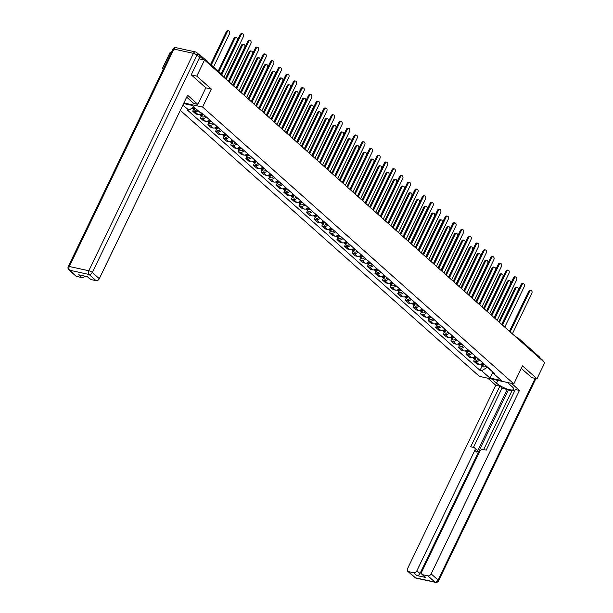 <?xml version="1.0" encoding="UTF-8"?>
<svg xmlns="http://www.w3.org/2000/svg" width="613" height="613" viewBox="0 0 613 613"><rect width="100%" height="100%" fill="white"/><g stroke="black" fill="none" stroke-linecap="round" stroke-linejoin="round"><path stroke-width="0.92" d="M180.314 110.348L479.366 376.367L513.824 383.884L202.619 107.053L211.293 89.031L196.788 76.127L204.527 60.043L544.742 362.681L537.003 378.765L522.498 365.861L513.824 383.884M163.418 68.848L162.33 68.61L163.173 69.361M162.33 68.61L170.069 52.526L171.165 52.764M515.74 336.882L516.82 337.119A1.862 1.211 102.3 0 1 517.203 337.319A1.862 1.326 131.7 0 1 517.663 337.541L539.708 357.157A1.862 1.326 131.7 0 1 539.999 358.459M531.594 377.585L537.003 378.765M199.823 55.614A1.862 1.326 -48.3 0 0 199.493 54.519A1.862 1.326 -48.3 0 0 199.033 54.289L198.574 54.189M196.788 76.127L191.379 74.947M198.934 58.817L204.527 60.043M198.099 110.708A4.276 3.05 131.7 0 1 194.819 111.666L192.72 111.206L195.93 114.064L198.03 114.524A4.276 3.05 -48.3 0 0 201.907 113.037M193.67 109.229L192.72 111.206M206.297 116.914A4.276 3.05 131.7 0 1 202.413 118.416L200.313 117.957L203.524 120.815L205.623 121.274A4.276 3.05 -48.3 0 0 209.516 119.773M201.263 115.98L200.313 117.957M213.891 123.673A4.276 3.05 131.7 0 1 210.006 125.175L207.899 124.715L211.117 127.573L213.217 128.033A4.276 3.05 -48.3 0 0 217.102 126.531M208.857 122.738L207.899 124.715M221.485 130.423A4.276 3.05 131.7 0 1 217.6 131.925L215.492 131.466L218.711 134.324L220.81 134.783A4.276 3.05 -48.3 0 0 224.695 133.282M216.45 129.489L215.492 131.466M229.078 137.182A4.276 3.05 131.7 0 1 225.193 138.684L223.086 138.224L226.297 141.082L228.404 141.542A4.276 3.05 -48.3 0 0 232.289 140.04M224.044 136.247L223.086 138.224M236.672 143.932A4.276 3.05 131.7 0 1 232.779 145.434L230.68 144.974L233.89 147.833L235.997 148.292A4.276 3.05 -48.3 0 0 239.882 146.791M231.63 142.998L230.68 144.974M244.265 150.691A4.276 3.05 131.7 0 1 240.373 152.193L238.273 151.733L241.484 154.591L243.591 155.051A4.276 3.05 -48.3 0 0 247.476 153.549M239.223 149.748L238.273 151.733M251.859 157.441A4.276 3.05 131.7 0 1 247.966 158.943L245.867 158.483L249.077 161.342L251.184 161.801A4.276 3.05 -48.3 0 0 255.069 160.299M246.817 156.507L245.867 158.483M259.452 164.2A4.276 3.05 131.7 0 1 255.56 165.702L253.46 165.242L256.671 168.1L258.77 168.552A4.276 3.05 -48.3 0 0 262.663 167.058M254.41 163.257L253.46 165.242M267.046 170.95A4.276 3.05 131.7 0 1 263.153 172.452L261.054 171.992L264.264 174.851L266.364 175.31A4.276 3.05 -48.3 0 0 270.256 173.808M262.004 170.016L261.054 171.992M274.632 177.709A4.276 3.05 131.7 0 1 270.747 179.203L268.647 178.751L271.858 181.609L273.957 182.061A4.276 3.05 -48.3 0 0 277.85 180.559M269.597 176.766L268.647 178.751M282.225 184.459A4.276 3.05 131.7 0 1 278.34 185.961L276.241 185.501L279.451 188.36L281.551 188.819A4.276 3.05 -48.3 0 0 285.443 187.317M277.191 183.525L276.241 185.501M289.819 191.21A4.276 3.05 131.7 0 1 285.934 192.712L283.827 192.26L287.045 195.11L289.144 195.57A4.276 3.05 -48.3 0 0 293.029 194.068M284.784 190.275L283.827 192.26M297.412 197.968A4.276 3.05 131.7 0 1 293.527 199.47L291.42 199.01L294.638 201.869L296.738 202.328A4.276 3.05 -48.3 0 0 300.623 200.826M292.378 197.034L291.42 199.01M305.006 204.719A4.276 3.05 131.7 0 1 301.121 206.221L299.014 205.761L302.224 208.619L304.332 209.079A4.276 3.05 -48.3 0 0 308.216 207.577M299.972 203.784L299.014 205.761M312.599 211.477A4.276 3.05 131.7 0 1 308.714 212.979L306.607 212.519L309.818 215.378L311.925 215.837A4.276 3.05 -48.3 0 0 315.81 214.335M307.557 210.543L306.607 212.519M320.193 218.228A4.276 3.05 131.7 0 1 316.3 219.73L314.201 219.27L317.411 222.128L319.519 222.588A4.276 3.05 -48.3 0 0 323.403 221.086M315.151 217.293L314.201 219.27M327.786 224.986A4.276 3.05 131.7 0 1 323.894 226.488L321.794 226.028L325.005 228.887L327.112 229.346A4.276 3.05 -48.3 0 0 330.997 227.844M322.744 224.051L321.794 226.028M335.38 231.737A4.276 3.05 131.7 0 1 331.487 233.239L329.388 232.779L332.598 235.637L334.698 236.097A4.276 3.05 -48.3 0 0 338.591 234.595M330.338 230.802L329.388 232.779M342.974 238.495A4.276 3.05 131.7 0 1 339.081 239.997L336.981 239.537L340.192 242.396L342.292 242.855A4.276 3.05 -48.3 0 0 346.184 241.353M337.932 237.553L336.981 239.537M350.559 245.246A4.276 3.05 131.7 0 1 346.674 246.748L344.575 246.288L347.786 249.146L349.885 249.606A4.276 3.05 -48.3 0 0 353.778 248.104M345.525 244.311L344.575 246.288M358.153 252.004A4.276 3.05 131.7 0 1 354.268 253.506L352.168 253.046L355.379 255.905L357.479 256.357A4.276 3.05 -48.3 0 0 361.371 254.862M353.119 251.062L352.168 253.046M365.746 258.755A4.276 3.05 131.7 0 1 361.862 260.257L359.754 259.797L362.973 262.655L365.072 263.115A4.276 3.05 -48.3 0 0 368.965 261.613M360.712 257.82L359.754 259.797M373.34 265.513A4.276 3.05 131.7 0 1 369.455 267.007L367.348 266.555L370.566 269.413L372.666 269.866A4.276 3.05 -48.3 0 0 376.551 268.364M368.306 264.571L367.348 266.555M380.934 272.264A4.276 3.05 131.7 0 1 377.049 273.766L374.941 273.306L378.16 276.164L380.259 276.624A4.276 3.05 -48.3 0 0 384.144 275.122M375.899 271.329L374.941 273.306M388.527 279.015A4.276 3.05 131.7 0 1 384.642 280.516L382.535 280.064L385.746 282.915L387.853 283.375A4.276 3.05 -48.3 0 0 391.738 281.873M383.493 278.08L382.535 280.064M396.121 285.773A4.276 3.05 131.7 0 1 392.228 287.275L390.129 286.815L393.339 289.673L395.446 290.133A4.276 3.05 -48.3 0 0 399.331 288.631M391.079 284.838L390.129 286.815M403.714 292.524A4.276 3.05 131.7 0 1 399.822 294.025L397.722 293.566L400.933 296.424L403.04 296.884A4.276 3.05 -48.3 0 0 406.925 295.382M398.672 291.589L397.722 293.566M411.308 299.282A4.276 3.05 131.7 0 1 407.415 300.784L405.316 300.324L408.526 303.182L410.626 303.642A4.276 3.05 -48.3 0 0 414.518 302.14M406.266 298.347L405.316 300.324M418.901 306.033A4.276 3.05 131.7 0 1 415.009 307.534L412.909 307.075L416.12 309.933L418.219 310.393A4.276 3.05 -48.3 0 0 422.112 308.891M413.859 305.098L412.909 307.075M426.495 312.791A4.276 3.05 131.7 0 1 422.602 314.293L420.503 313.833L423.713 316.691L425.813 317.151A4.276 3.05 -48.3 0 0 429.705 315.649M421.453 311.856L420.503 313.833M434.081 319.542A4.276 3.05 131.7 0 1 430.196 321.043L428.096 320.584L431.307 323.442L433.406 323.902A4.276 3.05 -48.3 0 0 437.299 322.4M429.046 318.607L428.096 320.584M441.674 326.3A4.276 3.05 131.7 0 1 437.789 327.802L435.69 327.342L438.9 330.2L441 330.66A4.276 3.05 -48.3 0 0 444.892 329.158M436.64 325.357L435.69 327.342M449.268 333.051A4.276 3.05 131.7 0 1 445.383 334.552L443.276 334.093L446.494 336.951L448.593 337.411A4.276 3.05 -48.3 0 0 452.478 335.909M444.233 332.116L443.276 334.093M456.861 339.809A4.276 3.05 131.7 0 1 452.976 341.311L450.869 340.851L454.087 343.709L456.187 344.161A4.276 3.05 -48.3 0 0 460.072 342.667M451.827 338.866L450.869 340.851M464.455 346.56A4.276 3.05 131.7 0 1 460.57 348.061L458.463 347.602L461.673 350.46L463.78 350.92A4.276 3.05 -48.3 0 0 467.665 349.418M459.421 345.625L458.463 347.602M472.048 353.318A4.276 3.05 131.7 0 1 468.156 354.812L466.056 354.36L469.267 357.218L471.374 357.67A4.276 3.05 -48.3 0 0 475.259 356.168M467.006 352.375L466.056 354.36M479.642 360.069A4.276 3.05 131.7 0 1 475.749 361.57L473.65 361.111L476.86 363.969L478.968 364.428A4.276 3.05 -48.3 0 0 482.852 362.927M474.6 359.134L473.65 361.111M183.586 103.551L192.153 105.421L200.328 112.692L201.945 113.045L494.852 373.601L493.235 373.248L501.411 380.52L489.833 377.999L481.657 370.727L487.373 367.241L492.89 372.145M193.938 107.007L188.75 110.171L187.134 109.811L480.04 370.375L481.657 370.727M188.75 110.171L182.904 104.969M183.877 102.961L202.619 107.053M205.822 87.835L211.293 89.031M482.193 365.884L480.04 370.375M492.76 371.739L493.235 373.248M492.936 372.283L489.833 377.999M221.262 73.882L240.097 34.749A2.138 1.387 -77.7 0 1 241.668 33.654L242.564 33.853A2.138 1.387 102.3 0 0 240.993 34.941L221.914 74.587M223.845 77.223L243.231 36.933A2.138 1.387 102.3 0 0 242.564 33.853M194.382 107.405A2.322 1.655 131.7 0 1 192.39 107.949M213.531 67.001L229.446 33.93A2.138 1.387 102.3 0 0 228.779 30.849A2.138 1.387 102.3 0 0 227.208 31.937L211.286 65.009M194.536 107.543A1.119 0.797 131.7 0 1 193.984 107.689M195.21 108.141A2.322 1.655 131.7 0 1 192.781 108.44A2.322 1.655 131.7 0 1 192.459 107.972M196.965 109.704A2.322 1.655 131.7 0 1 194.536 109.995L192.781 108.44M210.596 64.396L226.312 31.746A2.138 1.387 -77.7 0 1 227.883 30.65L228.779 30.849M228.503 81.368L247.69 41.5A2.138 1.387 -77.7 0 1 249.261 40.412L250.158 40.604A2.138 1.387 102.3 0 0 248.579 41.699L229.193 81.981M231.43 83.973L250.824 43.692A2.138 1.387 102.3 0 0 250.158 40.604M236.097 88.119L255.276 48.258A2.138 1.387 -77.7 0 1 256.855 47.163L257.751 47.362A2.138 1.387 102.3 0 0 256.173 48.45L236.787 88.739M239.024 90.732L258.418 50.442A2.138 1.387 102.3 0 0 257.751 47.362M199.593 57.438L196.965 55.101A2.789 1.985 -48.3 0 0 196.75 52.565L199.378 54.902A2.789 1.985 131.7 0 1 199.593 57.438L191.233 74.817L205.838 87.805L197.861 104.371L193.792 103.482L186.881 97.337A10.452 2.728 -154.3 0 0 186.666 97.153M197.861 104.371L187.593 95.237L99.298 278.693A2.789 1.985 131.7 0 1 96.065 280.67L90.824 279.528A2.789 1.985 131.7 0 1 90.142 279.183L87.314 276.67M84.724 276.103A2.789 1.985 131.7 0 1 81.797 277.559L76.556 276.409A2.789 1.985 131.7 0 1 75.874 276.072L68.917 269.881A2.789 1.985 -48.3 0 0 69.598 270.218L76.556 276.409M90.824 279.528L87.713 276.754L78.686 274.785L81.797 277.559M507.441 382.489L512.008 386.558A10.452 2.728 -154.3 0 1 513.679 389.393A10.452 2.728 -154.3 0 1 506.56 388.795A10.452 2.728 -154.3 0 1 496.499 383.171L491.94 379.11M487.871 378.221L495.794 385.271L499.863 386.159L470.692 446.77L473.926 447.482A2.789 1.985 -48.3 0 1 474.615 447.819A2.789 1.985 -48.3 0 1 474.83 450.356L416.878 570.772L419.989 573.546A2.789 1.985 131.7 0 1 416.756 575.523L425.782 577.492A2.789 1.985 131.7 0 1 425.1 577.147L421.982 574.373A2.789 1.985 -48.3 0 0 422.671 574.718L427.912 575.86A2.789 1.985 -48.3 0 0 431.146 573.883L438.103 580.074L535.18 378.367M511.916 390.879L502.001 388.067L499.863 386.159M514.744 390.841L512.2 390.289L483.657 449.605M421.982 574.373A2.789 1.985 -48.3 0 1 421.767 571.845L479.726 451.421A2.789 1.985 -48.3 0 1 482.96 449.452L486.201 450.157L515.372 389.539L519.433 390.427L431.146 573.883M511.51 383.378L519.433 390.427M495.794 385.271L407.499 568.734A2.789 1.985 -48.3 0 0 407.722 571.262A2.789 1.985 -48.3 0 0 408.404 571.607L413.645 572.749A2.789 1.985 -48.3 0 0 416.878 570.772M531.785 377.623L521.28 368.405M540.39 358.812A2.789 1.985 -48.3 0 0 540.053 357.984M507.311 389.224L476.975 452.264L474.83 450.356M508.284 390.09L419.989 573.546M502.001 388.067L473.458 447.375M474.615 447.819L476.753 449.727A2.789 1.985 131.7 0 1 476.975 452.264M202.535 113.566L202.497 113.612A2.322 1.655 131.7 0 1 199.554 114.462M221.117 73.759L237.039 40.68A2.138 1.387 102.3 0 0 236.373 37.6A2.138 1.387 102.3 0 0 234.802 38.688L218.879 71.767M202.711 113.727L202.596 113.888A1.119 0.797 131.7 0 1 201.577 114.439M203.363 114.302L203.324 114.355A2.322 1.655 131.7 0 1 200.374 115.19A2.322 1.655 131.7 0 1 200.053 114.723M205.117 115.865L205.079 115.911A2.322 1.655 131.7 0 1 202.129 116.754L200.374 115.19M218.19 71.146L233.905 38.496A2.138 1.387 -77.7 0 1 235.476 37.401L236.373 37.6M210.129 120.324L210.09 120.37A2.322 1.655 131.7 0 1 207.148 121.213M228.358 81.238L244.633 47.439A2.138 1.387 102.3 0 0 243.966 44.351A2.138 1.387 102.3 0 0 242.388 45.446L226.12 79.253M210.305 120.485L210.19 120.638A1.119 0.797 131.7 0 1 209.171 121.198M210.956 121.06L210.918 121.106A2.322 1.655 131.7 0 1 207.968 121.949A2.322 1.655 131.7 0 1 207.646 121.481M212.703 122.615L212.673 122.661A2.322 1.655 131.7 0 1 209.723 123.504L207.968 121.949M225.431 78.633L241.499 45.247A2.138 1.387 -77.7 0 1 243.07 44.159L243.966 44.351M243.69 94.877L262.87 55.009A2.138 1.387 -77.7 0 1 264.448 53.921L265.345 54.113A2.138 1.387 102.3 0 0 263.766 55.208L244.38 95.49M246.618 97.482L266.004 57.201A2.138 1.387 102.3 0 0 265.345 54.113M251.284 101.628L270.463 61.767A2.138 1.387 -77.7 0 1 272.042 60.672L272.938 60.871A2.138 1.387 102.3 0 0 271.36 61.959L251.974 102.248M254.211 104.241L273.597 63.951A2.138 1.387 102.3 0 0 272.938 60.871M258.87 108.386L278.057 68.518A2.138 1.387 -77.7 0 1 279.635 67.43L280.532 67.622A2.138 1.387 102.3 0 0 278.953 68.717L259.567 108.999M261.805 110.991L281.191 70.71A2.138 1.387 102.3 0 0 280.532 67.622M217.722 127.075L217.684 127.121A2.322 1.655 131.7 0 1 214.742 127.971M235.951 87.996L252.227 54.189A2.138 1.387 102.3 0 0 251.56 51.109A2.138 1.387 102.3 0 0 249.981 52.197L233.714 86.004M217.899 127.236L217.784 127.397A1.119 0.797 131.7 0 1 216.764 127.948M218.55 127.811L218.512 127.856A2.322 1.655 131.7 0 1 215.561 128.699A2.322 1.655 131.7 0 1 215.24 128.232M220.297 129.374L220.266 129.42A2.322 1.655 131.7 0 1 217.316 130.262L215.561 128.699M233.024 85.391L249.085 52.005A2.138 1.387 -77.7 0 1 250.663 50.91L251.56 51.109M225.316 133.833L225.278 133.879A2.322 1.655 131.7 0 1 222.335 134.722M243.545 94.747L259.812 60.948A2.138 1.387 102.3 0 0 259.153 57.86A2.138 1.387 102.3 0 0 257.575 58.955L241.307 92.755M225.492 133.986L225.369 134.147A1.119 0.797 131.7 0 1 224.358 134.707M226.143 134.569L226.105 134.615A2.322 1.655 131.7 0 1 223.155 135.458A2.322 1.655 131.7 0 1 222.826 134.99M227.89 136.124L227.86 136.17A2.322 1.655 131.7 0 1 224.91 137.013L223.155 135.458M240.618 92.142L256.678 58.756A2.138 1.387 -77.7 0 1 258.257 57.668L259.153 57.86M232.909 140.584L232.871 140.63A2.322 1.655 131.7 0 1 229.929 141.48M251.138 101.505L267.406 67.698A2.138 1.387 102.3 0 0 266.747 64.618A2.138 1.387 102.3 0 0 265.168 65.706L248.901 99.513M233.086 140.745L232.963 140.906A1.119 0.797 131.7 0 1 231.952 141.457M233.729 141.319L233.699 141.365A2.322 1.655 131.7 0 1 230.749 142.208A2.322 1.655 131.7 0 1 230.419 141.741M235.484 142.883L235.446 142.929A2.322 1.655 131.7 0 1 232.496 143.771L230.749 142.208M248.211 98.892L264.272 65.514A2.138 1.387 -77.7 0 1 265.85 64.419L266.747 64.618M240.495 147.342L240.465 147.388A2.322 1.655 131.7 0 1 237.515 148.231M258.732 108.256L274.999 74.457A2.138 1.387 102.3 0 0 274.34 71.369A2.138 1.387 102.3 0 0 272.762 72.464L256.495 106.264M240.679 147.495L240.557 147.656A1.119 0.797 131.7 0 1 239.537 148.216M241.323 148.078L241.292 148.124A2.322 1.655 131.7 0 1 238.342 148.967A2.322 1.655 131.7 0 1 238.013 148.499M243.077 149.633L243.039 149.679A2.322 1.655 131.7 0 1 240.089 150.522L238.342 148.967M255.797 105.651L271.865 72.265A2.138 1.387 -77.7 0 1 273.444 71.177L274.34 71.369M248.089 154.093L248.058 154.139A2.322 1.655 131.7 0 1 245.108 154.989M266.326 115.014L282.593 81.207A2.138 1.387 102.3 0 0 281.926 78.127A2.138 1.387 102.3 0 0 280.356 79.215L264.088 113.022M248.273 154.254L248.15 154.415A1.119 0.797 131.7 0 1 247.131 154.966M248.916 154.828L248.886 154.874A2.322 1.655 131.7 0 1 245.936 155.717A2.322 1.655 131.7 0 1 245.606 155.25M250.671 156.384L250.633 156.438A2.322 1.655 131.7 0 1 247.683 157.273L245.936 155.717M263.391 112.401L279.459 79.023A2.138 1.387 -77.7 0 1 281.038 77.928L281.926 78.127M255.682 160.844L255.652 160.897A2.322 1.655 131.7 0 1 252.702 161.74M273.919 121.765L290.187 87.965A2.138 1.387 102.3 0 0 289.52 84.878A2.138 1.387 102.3 0 0 287.949 85.973L271.682 119.773M255.866 161.004L255.744 161.165A1.119 0.797 131.7 0 1 254.724 161.725M256.51 161.587L256.479 161.633A2.322 1.655 131.7 0 1 253.529 162.476A2.322 1.655 131.7 0 1 253.2 162.001M258.265 163.142L258.226 163.188A2.322 1.655 131.7 0 1 255.276 164.031L253.529 162.476M270.984 119.16L287.053 85.774A2.138 1.387 -77.7 0 1 288.623 84.686L289.52 84.878M263.276 167.602L263.238 167.648A2.322 1.655 131.7 0 1 260.295 168.498M281.513 128.523L297.78 94.716A2.138 1.387 102.3 0 0 297.113 91.636A2.138 1.387 102.3 0 0 295.543 92.724L279.275 126.531M263.46 167.763L263.337 167.924A1.119 0.797 131.7 0 1 262.318 168.475M264.103 168.337L264.065 168.383A2.322 1.655 131.7 0 1 261.115 169.226A2.322 1.655 131.7 0 1 260.793 168.759M265.858 169.893L265.82 169.947A2.322 1.655 131.7 0 1 262.87 170.782L261.115 169.226M278.578 125.91L294.646 92.532A2.138 1.387 -77.7 0 1 296.217 91.437L297.113 91.636M270.869 174.353L270.831 174.406A2.322 1.655 131.7 0 1 267.889 175.249M289.106 135.274L305.374 101.474A2.138 1.387 102.3 0 0 304.707 98.386A2.138 1.387 102.3 0 0 303.136 99.482L286.861 133.282M271.046 174.513L270.931 174.674A1.119 0.797 131.7 0 1 269.912 175.234M271.697 175.088L271.659 175.142A2.322 1.655 131.7 0 1 268.709 175.977A2.322 1.655 131.7 0 1 268.387 175.51M273.452 176.651L273.413 176.697A2.322 1.655 131.7 0 1 270.463 177.54L268.709 175.977M286.171 132.669L302.24 99.283A2.138 1.387 -77.7 0 1 303.81 98.195L304.707 98.386M278.463 181.111L278.425 181.157A2.322 1.655 131.7 0 1 275.482 182.007M296.7 142.032L312.967 108.225A2.138 1.387 102.3 0 0 312.301 105.145A2.138 1.387 102.3 0 0 310.73 106.233L294.455 140.04M278.639 181.272L278.524 181.425A1.119 0.797 131.7 0 1 277.505 181.984M279.29 181.846L279.252 181.892A2.322 1.655 131.7 0 1 276.302 182.735A2.322 1.655 131.7 0 1 275.98 182.268M281.045 183.402L281.007 183.456A2.322 1.655 131.7 0 1 278.057 184.291L276.302 182.735M293.765 139.419L309.833 106.041A2.138 1.387 -77.7 0 1 311.404 104.946L312.301 105.145M286.056 187.862L286.018 187.915A2.322 1.655 131.7 0 1 283.076 188.758M304.286 148.783L320.561 114.976A2.138 1.387 102.3 0 0 319.894 111.895A2.138 1.387 102.3 0 0 318.316 112.991L302.048 146.791M286.233 188.022L286.118 188.183A1.119 0.797 131.7 0 1 285.099 188.743M286.884 188.597L286.846 188.651A2.322 1.655 131.7 0 1 283.896 189.486A2.322 1.655 131.7 0 1 283.574 189.019M288.631 190.16L288.6 190.206A2.322 1.655 131.7 0 1 285.65 191.049L283.896 189.486M301.358 146.178L317.427 112.792A2.138 1.387 -77.7 0 1 318.998 111.704L319.894 111.895M293.65 194.62L293.612 194.666A2.322 1.655 131.7 0 1 290.669 195.509M311.879 155.541L328.154 121.734A2.138 1.387 102.3 0 0 327.488 118.654A2.138 1.387 102.3 0 0 325.909 119.742L309.642 153.549M293.826 194.781L293.711 194.934A1.119 0.797 131.7 0 1 292.692 195.493M294.478 195.355L294.439 195.401A2.322 1.655 131.7 0 1 291.489 196.244A2.322 1.655 131.7 0 1 291.167 195.777M296.225 196.911L296.194 196.957A2.322 1.655 131.7 0 1 293.244 197.8L291.489 196.244M308.952 152.928L325.013 119.55A2.138 1.387 -77.7 0 1 326.591 118.455L327.488 118.654M301.244 201.37L301.205 201.416A2.322 1.655 131.7 0 1 298.263 202.267M319.473 162.292L335.74 128.485A2.138 1.387 102.3 0 0 335.081 125.404A2.138 1.387 102.3 0 0 333.503 126.493L317.235 160.299M301.42 201.531L301.305 201.692A1.119 0.797 131.7 0 1 300.286 202.244M302.071 202.106L302.033 202.16A2.322 1.655 131.7 0 1 299.083 202.995A2.322 1.655 131.7 0 1 298.761 202.528M303.818 203.669L303.787 203.715A2.322 1.655 131.7 0 1 300.837 204.558L299.083 202.995M316.546 159.686L332.606 126.301A2.138 1.387 -77.7 0 1 334.185 125.205L335.081 125.404M308.837 208.129L308.799 208.175A2.322 1.655 131.7 0 1 305.856 209.018M327.066 169.042L343.334 135.243A2.138 1.387 102.3 0 0 342.675 132.155A2.138 1.387 102.3 0 0 341.096 133.251L324.829 167.058M309.013 208.29L308.891 208.443A1.119 0.797 131.7 0 1 307.879 209.002M309.665 208.864L309.626 208.91A2.322 1.655 131.7 0 1 306.676 209.753A2.322 1.655 131.7 0 1 306.347 209.286M311.412 210.42L311.381 210.466A2.322 1.655 131.7 0 1 308.431 211.309L306.676 209.753M324.139 166.437L340.2 133.052A2.138 1.387 -77.7 0 1 341.778 131.964L342.675 132.155M316.423 214.879L316.392 214.925A2.322 1.655 131.7 0 1 313.45 215.776M334.66 175.801L350.927 141.994A2.138 1.387 102.3 0 0 350.268 138.913A2.138 1.387 102.3 0 0 348.69 140.002L332.422 173.808M316.607 215.04L316.484 215.201A1.119 0.797 131.7 0 1 315.473 215.753M317.25 215.615L317.22 215.661A2.322 1.655 131.7 0 1 314.27 216.504A2.322 1.655 131.7 0 1 313.94 216.037M319.005 217.178L318.967 217.224A2.322 1.655 131.7 0 1 316.017 218.067L314.27 216.504M331.725 173.195L347.793 139.81A2.138 1.387 -77.7 0 1 349.372 138.714L350.268 138.913M324.016 221.638L323.986 221.684A2.322 1.655 131.7 0 1 321.036 222.527M342.253 182.551L358.521 148.752A2.138 1.387 102.3 0 0 357.862 145.664A2.138 1.387 102.3 0 0 356.283 146.76L340.016 180.559M324.2 221.791L324.078 221.952A1.119 0.797 131.7 0 1 323.059 222.511M324.844 222.373L324.813 222.419A2.322 1.655 131.7 0 1 321.863 223.262A2.322 1.655 131.7 0 1 321.534 222.795M326.599 223.929L326.56 223.975A2.322 1.655 131.7 0 1 323.61 224.818L321.863 223.262M339.318 179.946L355.387 146.561A2.138 1.387 -77.7 0 1 356.965 145.473L357.862 145.664M331.61 228.388L331.579 228.434A2.322 1.655 131.7 0 1 328.629 229.285M349.847 189.31L366.114 155.503A2.138 1.387 102.3 0 0 365.448 152.422A2.138 1.387 102.3 0 0 363.877 153.511L347.609 187.317M331.794 228.549L331.671 228.71A1.119 0.797 131.7 0 1 330.652 229.262M332.438 229.124L332.407 229.17A2.322 1.655 131.7 0 1 329.457 230.013A2.322 1.655 131.7 0 1 329.127 229.546M334.192 230.687L334.154 230.733A2.322 1.655 131.7 0 1 331.204 231.576L329.457 230.013M346.912 186.697L362.98 153.319A2.138 1.387 -77.7 0 1 364.551 152.223L365.448 152.422M339.204 235.147L339.165 235.193A2.322 1.655 131.7 0 1 336.223 236.036M357.44 196.06L373.708 162.261A2.138 1.387 102.3 0 0 373.041 159.173A2.138 1.387 102.3 0 0 371.47 160.269L355.203 194.068M339.387 235.3L339.265 235.461A1.119 0.797 131.7 0 1 338.246 236.02M340.031 235.882L339.993 235.928A2.322 1.655 131.7 0 1 337.043 236.771A2.322 1.655 131.7 0 1 336.721 236.304M341.786 237.438L341.748 237.484A2.322 1.655 131.7 0 1 338.797 238.327L337.043 236.771M354.506 193.455L370.574 160.07A2.138 1.387 -77.7 0 1 372.145 158.982L373.041 159.173M346.797 241.897L346.759 241.943A2.322 1.655 131.7 0 1 343.816 242.794M365.034 202.819L381.301 169.012A2.138 1.387 102.3 0 0 380.635 165.931A2.138 1.387 102.3 0 0 379.064 167.02L362.796 200.826M346.981 242.058L346.858 242.219A1.119 0.797 131.7 0 1 345.839 242.771M347.625 242.633L347.586 242.679A2.322 1.655 131.7 0 1 344.636 243.522A2.322 1.655 131.7 0 1 344.314 243.054M349.379 244.189L349.341 244.242A2.322 1.655 131.7 0 1 346.391 245.077L344.636 243.522M362.099 200.206L378.167 166.828A2.138 1.387 -77.7 0 1 379.738 165.732L380.635 165.931M354.391 248.648L354.352 248.702A2.322 1.655 131.7 0 1 351.41 249.545M372.627 209.569L388.895 175.77A2.138 1.387 102.3 0 0 388.228 172.682A2.138 1.387 102.3 0 0 386.657 173.778L370.382 207.577M354.567 248.809L354.452 248.97A1.119 0.797 131.7 0 1 353.433 249.529M355.218 249.391L355.18 249.437A2.322 1.655 131.7 0 1 352.23 250.28A2.322 1.655 131.7 0 1 351.908 249.805M356.973 250.947L356.935 250.993A2.322 1.655 131.7 0 1 353.985 251.836L352.23 250.28M369.693 206.964L385.761 173.579A2.138 1.387 -77.7 0 1 387.332 172.491L388.228 172.682M266.463 115.137L285.65 75.276A2.138 1.387 -77.7 0 1 287.229 74.181L288.125 74.38A2.138 1.387 102.3 0 0 286.547 75.468L267.161 115.757M269.398 117.75L288.784 77.46A2.138 1.387 102.3 0 0 288.125 74.38M274.057 121.895L293.244 82.027A2.138 1.387 -77.7 0 1 294.822 80.939L295.711 81.131A2.138 1.387 102.3 0 0 294.14 82.226L274.754 122.508M276.992 124.5L296.378 84.219A2.138 1.387 102.3 0 0 295.711 81.131M281.651 128.646L300.837 88.785A2.138 1.387 -77.7 0 1 302.408 87.69L303.305 87.889A2.138 1.387 102.3 0 0 301.734 88.977L282.348 129.266M284.585 131.251L303.971 90.969A2.138 1.387 102.3 0 0 303.305 87.889M289.244 135.396L308.431 95.536A2.138 1.387 -77.7 0 1 310.002 94.448L310.898 94.64A2.138 1.387 102.3 0 0 309.327 95.735L289.941 136.017M292.179 138.009L311.565 97.72A2.138 1.387 102.3 0 0 310.898 94.64M296.838 142.155L316.024 102.294A2.138 1.387 -77.7 0 1 317.595 101.199L318.492 101.398A2.138 1.387 102.3 0 0 316.921 102.486L297.527 142.768M299.772 144.76L319.158 104.478A2.138 1.387 102.3 0 0 318.492 101.398M304.431 148.905L323.618 109.045A2.138 1.387 -77.7 0 1 325.189 107.949L326.085 108.149A2.138 1.387 102.3 0 0 324.515 109.237L305.121 149.526M307.358 151.518L326.752 111.229A2.138 1.387 102.3 0 0 326.085 108.149M312.025 155.664L331.212 115.796A2.138 1.387 -77.7 0 1 332.782 114.708L333.679 114.899A2.138 1.387 102.3 0 0 332.1 115.995L312.714 156.277M314.952 158.269L334.346 117.987A2.138 1.387 102.3 0 0 333.679 114.899M319.618 162.414L338.797 122.554A2.138 1.387 -77.7 0 1 340.376 121.458L341.272 121.658A2.138 1.387 102.3 0 0 339.694 122.746L320.308 163.035M322.545 165.027L341.939 124.738A2.138 1.387 102.3 0 0 341.272 121.658M327.212 169.173L346.391 129.305A2.138 1.387 -77.7 0 1 347.969 128.217L348.866 128.408A2.138 1.387 102.3 0 0 347.287 129.504L327.901 169.786M330.139 171.778L349.525 131.496A2.138 1.387 102.3 0 0 348.866 128.408M334.798 175.923L353.985 136.063A2.138 1.387 -77.7 0 1 355.563 134.967L356.459 135.167A2.138 1.387 102.3 0 0 354.881 136.255L335.495 176.544M337.732 178.536L357.118 138.247A2.138 1.387 102.3 0 0 356.459 135.167M342.391 182.682L361.578 142.814A2.138 1.387 -77.7 0 1 363.157 141.726L364.053 141.917A2.138 1.387 102.3 0 0 362.475 143.013L343.088 183.295M345.326 185.287L364.712 145.005A2.138 1.387 102.3 0 0 364.053 141.917M349.985 189.432L369.172 149.572A2.138 1.387 -77.7 0 1 370.75 148.476L371.639 148.675A2.138 1.387 102.3 0 0 370.068 149.764L350.682 190.053M352.919 192.045L372.306 151.756A2.138 1.387 102.3 0 0 371.639 148.675M357.578 196.191L376.765 156.323A2.138 1.387 -77.7 0 1 378.336 155.235L379.232 155.426A2.138 1.387 102.3 0 0 377.662 156.522L358.276 196.804M360.513 198.796L379.899 158.514A2.138 1.387 102.3 0 0 379.232 155.426M365.172 202.941L384.359 163.081A2.138 1.387 -77.7 0 1 385.929 161.985L386.826 162.184A2.138 1.387 102.3 0 0 385.255 163.273L365.869 203.562M368.106 205.554L387.493 165.265A2.138 1.387 102.3 0 0 386.826 162.184M372.765 209.7L391.952 169.832A2.138 1.387 -77.7 0 1 393.523 168.744L394.42 168.935A2.138 1.387 102.3 0 0 392.849 170.031L373.455 210.313M375.7 212.305L395.086 172.023A2.138 1.387 102.3 0 0 394.42 168.935M380.359 216.45L399.546 176.59A2.138 1.387 -77.7 0 1 401.117 175.494L402.013 175.693A2.138 1.387 102.3 0 0 400.442 176.782L381.048 217.071M383.294 219.056L402.68 178.774A2.138 1.387 102.3 0 0 402.013 175.693M387.952 223.201L407.139 183.341A2.138 1.387 -77.7 0 1 408.71 182.253L409.607 182.444A2.138 1.387 102.3 0 0 408.028 183.54L388.642 223.822M390.879 225.814L410.273 185.524A2.138 1.387 102.3 0 0 409.607 182.444M395.546 229.959L414.725 190.099A2.138 1.387 -77.7 0 1 416.304 189.003L417.2 189.202A2.138 1.387 102.3 0 0 415.622 190.291L396.236 230.572M398.473 232.565L417.867 192.283A2.138 1.387 102.3 0 0 417.2 189.202M403.139 236.71L422.319 196.85A2.138 1.387 -77.7 0 1 423.897 195.754L424.794 195.953A2.138 1.387 102.3 0 0 423.215 197.041L403.829 237.331M406.067 239.323L425.453 199.033A2.138 1.387 102.3 0 0 424.794 195.953M410.725 243.468L429.912 203.6A2.138 1.387 -77.7 0 1 431.491 202.512L432.387 202.704A2.138 1.387 102.3 0 0 430.809 203.8L411.423 244.081M413.66 246.074L433.046 205.792A2.138 1.387 102.3 0 0 432.387 202.704M361.984 255.406L361.946 255.452A2.322 1.655 131.7 0 1 359.003 256.303M380.221 216.328L396.488 182.521A2.138 1.387 102.3 0 0 395.822 179.44A2.138 1.387 102.3 0 0 394.251 180.528L377.976 214.335M362.16 255.567L362.045 255.728A1.119 0.797 131.7 0 1 361.026 256.28M362.812 256.142L362.773 256.188A2.322 1.655 131.7 0 1 359.823 257.031A2.322 1.655 131.7 0 1 359.502 256.563M364.566 257.698L364.528 257.751A2.322 1.655 131.7 0 1 361.578 258.586L359.823 257.031M377.286 213.715L393.354 180.337A2.138 1.387 -77.7 0 1 394.925 179.241L395.822 179.44M369.578 262.157L369.539 262.211A2.322 1.655 131.7 0 1 366.597 263.054M387.807 223.078L404.082 189.279A2.138 1.387 102.3 0 0 403.415 186.191A2.138 1.387 102.3 0 0 401.837 187.287L385.569 221.086M369.754 262.318L369.639 262.479A1.119 0.797 131.7 0 1 368.62 263.038M370.405 262.893L370.367 262.946A2.322 1.655 131.7 0 1 367.417 263.782A2.322 1.655 131.7 0 1 367.095 263.314M372.152 264.456L372.122 264.502A2.322 1.655 131.7 0 1 369.172 265.345L367.417 263.782M384.88 220.473L400.94 187.088A2.138 1.387 -77.7 0 1 402.519 186L403.415 186.191M377.171 268.915L377.133 268.961A2.322 1.655 131.7 0 1 374.191 269.812M395.4 229.837L411.668 196.03A2.138 1.387 102.3 0 0 411.009 192.949A2.138 1.387 102.3 0 0 409.43 194.037L393.163 227.844M377.347 269.076L377.233 269.23A1.119 0.797 131.7 0 1 376.213 269.789M377.999 269.651L377.96 269.697A2.322 1.655 131.7 0 1 375.01 270.54A2.322 1.655 131.7 0 1 374.689 270.072M379.746 271.207L379.715 271.26A2.322 1.655 131.7 0 1 376.765 272.095L375.01 270.54M392.473 227.224L408.534 193.846A2.138 1.387 -77.7 0 1 410.112 192.75L411.009 192.949M384.765 275.666L384.726 275.72A2.322 1.655 131.7 0 1 381.784 276.563M402.994 236.587L419.261 202.78A2.138 1.387 102.3 0 0 418.602 199.7A2.138 1.387 102.3 0 0 417.024 200.796L400.756 234.595M384.941 275.827L384.818 275.988A1.119 0.797 131.7 0 1 383.807 276.547M385.592 276.402L385.554 276.455A2.322 1.655 131.7 0 1 382.604 277.291A2.322 1.655 131.7 0 1 382.274 276.823M387.339 277.965L387.309 278.011A2.322 1.655 131.7 0 1 384.359 278.854L382.604 277.291M400.067 233.982L416.127 200.597A2.138 1.387 -77.7 0 1 417.706 199.509L418.602 199.7M418.319 250.219L437.506 210.359A2.138 1.387 -77.7 0 1 439.084 209.263L439.981 209.462A2.138 1.387 102.3 0 0 438.402 210.55L419.016 250.84M421.254 252.832L440.64 212.542A2.138 1.387 102.3 0 0 439.981 209.462M392.351 282.424L392.32 282.47A2.322 1.655 131.7 0 1 389.378 283.313M410.587 243.346L426.855 209.539A2.138 1.387 102.3 0 0 426.196 206.451A2.138 1.387 102.3 0 0 424.617 207.546L408.35 241.353M392.535 282.585L392.412 282.739A1.119 0.797 131.7 0 1 391.401 283.298M393.178 283.16L393.148 283.206A2.322 1.655 131.7 0 1 390.197 284.049A2.322 1.655 131.7 0 1 389.868 283.581M394.933 284.716L394.895 284.761A2.322 1.655 131.7 0 1 391.945 285.604L390.197 284.049M407.653 240.733L423.721 207.355A2.138 1.387 -77.7 0 1 425.299 206.259L426.196 206.451M425.912 256.977L445.099 217.109A2.138 1.387 -77.7 0 1 446.678 216.021L447.574 216.213A2.138 1.387 102.3 0 0 445.996 217.309L426.61 257.59M428.847 259.583L448.233 219.301A2.138 1.387 102.3 0 0 447.574 216.213M399.944 289.175L399.914 289.221A2.322 1.655 131.7 0 1 396.963 290.072M418.181 250.096L434.448 216.289A2.138 1.387 102.3 0 0 433.789 213.209A2.138 1.387 102.3 0 0 432.211 214.297L415.943 248.104M400.128 289.336L400.005 289.497A1.119 0.797 131.7 0 1 398.986 290.049M400.772 289.911L400.741 289.964A2.322 1.655 131.7 0 1 397.791 290.8A2.322 1.655 131.7 0 1 397.462 290.332M402.526 291.474L402.488 291.52A2.322 1.655 131.7 0 1 399.538 292.363L397.791 290.8M415.246 247.491L431.314 214.106A2.138 1.387 -77.7 0 1 432.893 213.01L433.789 213.209M433.506 263.728L452.693 223.868A2.138 1.387 -77.7 0 1 454.264 222.772L455.16 222.971A2.138 1.387 102.3 0 0 453.589 224.059L434.203 264.349M436.441 266.341L455.827 226.051A2.138 1.387 102.3 0 0 455.16 222.971M407.538 295.933L407.507 295.979A2.322 1.655 131.7 0 1 404.557 296.822M425.774 256.847L442.042 223.048A2.138 1.387 102.3 0 0 441.375 219.96A2.138 1.387 102.3 0 0 439.805 221.055L423.537 254.862M407.722 296.094L407.599 296.248A1.119 0.797 131.7 0 1 406.58 296.807M408.365 296.669L408.335 296.715A2.322 1.655 131.7 0 1 405.385 297.558A2.322 1.655 131.7 0 1 405.055 297.09M410.12 298.224L410.082 298.27A2.322 1.655 131.7 0 1 407.132 299.113L405.385 297.558M422.84 254.242L438.908 220.856A2.138 1.387 -77.7 0 1 440.486 219.768L441.375 219.96M441.099 270.486L460.286 230.618A2.138 1.387 -77.7 0 1 461.857 229.53L462.754 229.722A2.138 1.387 102.3 0 0 461.183 230.817L441.797 271.099M444.034 273.091L463.42 232.81A2.138 1.387 102.3 0 0 462.754 229.722M415.131 302.684L415.101 302.73A2.322 1.655 131.7 0 1 412.151 303.581M433.368 263.605L449.635 229.798A2.138 1.387 102.3 0 0 448.969 226.718A2.138 1.387 102.3 0 0 447.398 227.806L431.131 261.613M415.315 302.845L415.193 303.006A1.119 0.797 131.7 0 1 414.173 303.558M415.959 303.42L415.928 303.466A2.322 1.655 131.7 0 1 412.97 304.309A2.322 1.655 131.7 0 1 412.649 303.841M417.714 304.983L417.675 305.029A2.322 1.655 131.7 0 1 414.725 305.872L412.97 304.309M430.433 261L446.502 227.615A2.138 1.387 -77.7 0 1 448.072 226.519L448.969 226.718M448.693 277.237L467.88 237.377A2.138 1.387 -77.7 0 1 469.451 236.281L470.347 236.48A2.138 1.387 102.3 0 0 468.776 237.568L449.383 277.858M451.628 279.85L471.014 239.56A2.138 1.387 102.3 0 0 470.347 236.48M422.725 309.442L422.686 309.488A2.322 1.655 131.7 0 1 419.744 310.331M440.962 270.356L457.229 236.557A2.138 1.387 102.3 0 0 456.562 233.469A2.138 1.387 102.3 0 0 454.992 234.564L438.724 268.364M422.909 309.596L422.786 309.757A1.119 0.797 131.7 0 1 421.767 310.316M423.552 310.178L423.514 310.224A2.322 1.655 131.7 0 1 420.564 311.067A2.322 1.655 131.7 0 1 420.242 310.599M425.307 311.733L425.269 311.779A2.322 1.655 131.7 0 1 422.319 312.622L420.564 311.067M438.027 267.751L454.095 234.365A2.138 1.387 -77.7 0 1 455.666 233.277L456.562 233.469M456.287 283.995L475.473 244.127A2.138 1.387 -77.7 0 1 477.044 243.039L477.941 243.231A2.138 1.387 102.3 0 0 476.37 244.326L456.976 284.608M459.221 286.6L478.607 246.319A2.138 1.387 102.3 0 0 477.941 243.231M430.318 316.193L430.28 316.239A2.322 1.655 131.7 0 1 427.338 317.09M448.555 277.114L464.823 243.307A2.138 1.387 102.3 0 0 464.156 240.227A2.138 1.387 102.3 0 0 462.585 241.315L446.31 275.122M430.495 316.354L430.38 316.515A1.119 0.797 131.7 0 1 429.361 317.067M431.146 316.929L431.108 316.975A2.322 1.655 131.7 0 1 428.158 317.818A2.322 1.655 131.7 0 1 427.836 317.35M432.901 318.492L432.862 318.538A2.322 1.655 131.7 0 1 429.912 319.381L428.158 317.818M445.62 274.501L461.689 241.124A2.138 1.387 -77.7 0 1 463.259 240.028L464.156 240.227M463.88 290.746L483.067 250.886A2.138 1.387 -77.7 0 1 484.638 249.79L485.534 249.989A2.138 1.387 102.3 0 0 483.964 251.077L464.57 291.367M466.807 293.351L486.201 253.069A2.138 1.387 102.3 0 0 485.534 249.989M437.912 322.951L437.874 322.997A2.322 1.655 131.7 0 1 434.931 323.84M456.149 283.865L472.416 250.066A2.138 1.387 102.3 0 0 471.749 246.978A2.138 1.387 102.3 0 0 470.179 248.073L453.904 281.873M438.088 323.105L437.973 323.266A1.119 0.797 131.7 0 1 436.954 323.825M438.739 323.687L438.701 323.733A2.322 1.655 131.7 0 1 435.751 324.576A2.322 1.655 131.7 0 1 435.429 324.108M440.494 325.242L440.456 325.288A2.322 1.655 131.7 0 1 437.506 326.131L435.751 324.576M453.214 281.26L469.282 247.874A2.138 1.387 -77.7 0 1 470.853 246.786L471.749 246.978M471.474 297.504L490.653 257.636A2.138 1.387 -77.7 0 1 492.231 256.548L493.128 256.74A2.138 1.387 102.3 0 0 491.549 257.835L472.163 298.117M474.401 300.109L493.794 259.828A2.138 1.387 102.3 0 0 493.128 256.74M445.505 329.702L445.467 329.748A2.322 1.655 131.7 0 1 442.525 330.599M463.735 290.623L480.01 256.816A2.138 1.387 102.3 0 0 479.343 253.736A2.138 1.387 102.3 0 0 477.765 254.824L461.497 288.631M445.682 329.863L445.567 330.024A1.119 0.797 131.7 0 1 444.548 330.576M446.333 330.438L446.295 330.484A2.322 1.655 131.7 0 1 443.345 331.326A2.322 1.655 131.7 0 1 443.023 330.859M448.08 331.993L448.049 332.047A2.322 1.655 131.7 0 1 445.099 332.882L443.345 331.326M460.807 288.01L476.876 254.633A2.138 1.387 -77.7 0 1 478.446 253.537L479.343 253.736M479.067 304.255L498.246 264.395A2.138 1.387 -77.7 0 1 499.825 263.299L500.721 263.498A2.138 1.387 102.3 0 0 499.143 264.586L479.757 304.876M481.994 306.86L501.388 266.578A2.138 1.387 102.3 0 0 500.721 263.498M453.099 336.453L453.061 336.506A2.322 1.655 131.7 0 1 450.118 337.349M471.328 297.374L487.603 263.575A2.138 1.387 102.3 0 0 486.937 260.487A2.138 1.387 102.3 0 0 485.358 261.582L469.091 295.382M453.275 336.614L453.16 336.775A1.119 0.797 131.7 0 1 452.141 337.334M453.926 337.196L453.888 337.242A2.322 1.655 131.7 0 1 450.938 338.085A2.322 1.655 131.7 0 1 450.616 337.61M455.674 338.751L455.643 338.797A2.322 1.655 131.7 0 1 452.693 339.64L450.938 338.085M468.401 294.769L484.462 261.383A2.138 1.387 -77.7 0 1 486.04 260.295L486.937 260.487M486.661 311.006L505.84 271.145A2.138 1.387 -77.7 0 1 507.418 270.057L508.315 270.249A2.138 1.387 102.3 0 0 506.736 271.344L487.35 311.626M489.588 313.618L508.974 273.329A2.138 1.387 102.3 0 0 508.315 270.249M460.692 343.211L460.654 343.257A2.322 1.655 131.7 0 1 457.712 344.108M478.922 304.132L495.189 270.325A2.138 1.387 102.3 0 0 494.53 267.245A2.138 1.387 102.3 0 0 492.952 268.333L476.684 302.14M460.869 343.372L460.746 343.533A1.119 0.797 131.7 0 1 459.735 344.085M461.52 343.947L461.482 343.993A2.322 1.655 131.7 0 1 458.532 344.835A2.322 1.655 131.7 0 1 458.21 344.368M463.267 345.502L463.236 345.556A2.322 1.655 131.7 0 1 460.286 346.391L458.532 344.835M475.995 301.519L492.055 268.142A2.138 1.387 -77.7 0 1 493.634 267.046L494.53 267.245M494.247 317.764L513.433 277.904A2.138 1.387 -77.7 0 1 515.012 276.808L515.908 276.999A2.138 1.387 102.3 0 0 514.33 278.095L494.944 318.377M497.181 320.369L516.567 280.087A2.138 1.387 102.3 0 0 515.908 276.999M468.286 349.962L468.248 350.015A2.322 1.655 131.7 0 1 465.305 350.858M486.515 310.883L502.783 277.084A2.138 1.387 102.3 0 0 502.124 273.996A2.138 1.387 102.3 0 0 500.545 275.091L484.278 308.891M468.462 350.123L468.34 350.284A1.119 0.797 131.7 0 1 467.328 350.843M469.114 350.697L469.075 350.751A2.322 1.655 131.7 0 1 466.125 351.586A2.322 1.655 131.7 0 1 465.796 351.119M470.861 352.26L470.822 352.306A2.322 1.655 131.7 0 1 467.872 353.149L466.125 351.586M483.588 308.278L499.649 274.892A2.138 1.387 -77.7 0 1 501.227 273.804L502.124 273.996M501.84 324.515L521.027 284.654A2.138 1.387 -77.7 0 1 522.605 283.558L523.502 283.758A2.138 1.387 102.3 0 0 521.924 284.846L502.537 325.135M504.775 327.127L524.161 286.838A2.138 1.387 102.3 0 0 523.502 283.758M475.872 356.72L475.841 356.766A2.322 1.655 131.7 0 1 472.899 357.617M494.109 317.641L510.376 283.834A2.138 1.387 102.3 0 0 509.717 280.754A2.138 1.387 102.3 0 0 508.139 281.842L491.871 315.649M476.056 356.881L475.933 357.034A1.119 0.797 131.7 0 1 474.922 357.594M476.699 357.456L476.669 357.502A2.322 1.655 131.7 0 1 473.719 358.344A2.322 1.655 131.7 0 1 473.389 357.877M478.454 359.011L478.416 359.065A2.322 1.655 131.7 0 1 475.466 359.9L473.719 358.344M491.174 315.028L507.242 281.651A2.138 1.387 -77.7 0 1 508.821 280.555L509.717 280.754M509.434 331.273L528.621 291.405A2.138 1.387 -77.7 0 1 530.199 290.317L531.088 290.508A2.138 1.387 102.3 0 0 529.517 291.604L510.131 331.886M512.368 333.878L531.755 293.596A2.138 1.387 102.3 0 0 531.088 290.508M483.465 363.471L483.435 363.524A2.322 1.655 131.7 0 1 480.485 364.367M501.702 324.392L517.97 290.585A2.138 1.387 102.3 0 0 517.303 287.505A2.138 1.387 102.3 0 0 515.732 288.6L499.465 322.4M483.649 363.632L483.527 363.793A1.119 0.797 131.7 0 1 482.508 364.352M484.293 364.206L484.262 364.26A2.322 1.655 131.7 0 1 481.312 365.095A2.322 1.655 131.7 0 1 480.983 364.628M486.048 365.769L486.009 365.815A2.322 1.655 131.7 0 1 483.059 366.658L481.312 365.095M498.767 321.787L514.836 288.401A2.138 1.387 -77.7 0 1 516.414 287.313L517.303 287.505M471.374 357.67L468.156 354.812M463.78 350.92L460.57 348.061M456.187 344.161L452.976 341.311M448.593 337.411L445.383 334.552M441 330.66L437.789 327.802M433.406 323.902L430.196 321.043M425.813 317.151L422.602 314.293M418.219 310.393L415.009 307.534M410.626 303.642L407.415 300.784M403.04 296.884L399.822 294.025M395.446 290.133L392.228 287.275M387.853 283.375L384.642 280.516M380.259 276.624L377.049 273.766M372.666 269.866L369.455 267.007M365.072 263.115L361.862 260.257M357.479 256.357L354.268 253.506M349.885 249.606L346.674 246.748M342.292 242.855L339.081 239.997M334.698 236.097L331.487 233.239M327.112 229.346L323.894 226.488M319.519 222.588L316.3 219.73M311.925 215.837L308.714 212.979M304.332 209.079L301.121 206.221M296.738 202.328L293.527 199.47M289.144 195.57L285.934 192.712M281.551 188.819L278.34 185.961M273.957 182.061L270.747 179.203M266.364 175.31L263.153 172.452M258.77 168.552L255.56 165.702M251.184 161.801L247.966 158.943M243.591 155.051L240.373 152.193M235.997 148.292L232.779 145.434M228.404 141.542L225.193 138.684M220.81 134.783L217.6 131.925M213.217 128.033L210.006 125.175M205.623 121.274L202.413 118.416M198.03 114.524L194.819 111.666M478.968 364.428L475.749 361.57M203.761 59.875L199.892 56.434M517.947 338.843A1.862 1.326 131.7 0 0 517.663 337.541A1.862 1.862 0 0 0 516.82 337.119A1.862 1.211 102.3 0 0 516.154 337.25M199.493 54.519L221.538 74.127A1.862 1.326 131.7 0 1 221.829 75.43M240.993 34.941L240.097 34.749M226.312 31.746L227.208 31.937M248.579 41.699L247.69 41.5M256.173 48.45L255.276 48.258M196.75 52.565A2.789 2.789 0 0 0 195.493 51.929A2.789 1.816 -77.7 0 0 193.44 53.354A2.789 0.728 25.7 0 1 196.965 55.101L92.341 272.501A2.789 0.728 25.7 0 0 88.808 270.754L193.44 53.354L173.931 49.094L69.307 266.494L88.808 270.754A2.789 1.816 102.3 0 0 89.107 274.478L69.598 270.218A2.789 1.816 -77.7 0 1 69.307 266.494A2.789 0.728 25.7 0 0 68.258 266.586A2.789 2.789 0 0 0 68.917 269.881M96.065 280.67L89.107 274.478A2.789 1.985 -48.3 0 0 92.341 272.501L99.298 278.693M172.881 49.186A2.789 0.728 25.7 0 1 173.931 49.094A2.789 1.816 102.3 0 1 175.985 47.668A2.789 2.789 0 0 0 172.881 49.186L68.258 266.586M422.671 574.718L425.782 577.492M416.756 575.523L413.645 572.749M408.404 571.607L415.361 577.798L434.87 582.051L427.912 575.86M497.84 380.397L496.499 383.171M415.361 577.798A2.789 1.985 131.7 0 1 414.679 577.454A2.789 2.789 0 0 0 415.936 578.097A2.789 1.816 -77.7 0 1 415.361 577.798M434.87 582.051A2.789 1.816 102.3 0 0 435.445 582.35A2.789 2.789 0 0 0 438.548 580.833A2.789 0.728 25.7 0 0 438.103 580.074A2.789 1.985 131.7 0 1 434.87 582.051M540.053 357.954L542.513 360.145A2.789 1.985 131.7 0 1 543.018 361.149M202.497 113.612L201.876 113.06M205.079 115.911L203.324 114.355M233.905 38.496L234.802 38.688M210.09 120.37L209.47 119.819M212.673 122.661L210.918 121.106M241.499 45.247L242.388 45.446M263.766 55.208L262.87 55.009M271.36 61.959L270.463 61.767M278.953 68.717L278.057 68.518M217.684 127.121L217.063 126.569M220.266 129.42L218.512 127.856M249.085 52.005L249.981 52.197M225.278 133.879L224.657 133.327M227.86 136.17L226.105 134.615M256.678 58.756L257.575 58.955M232.871 140.63L232.25 140.078M235.446 142.929L233.699 141.365M264.272 65.514L265.168 65.706M240.465 147.388L239.844 146.836M243.039 149.679L241.292 148.124M271.865 72.265L272.762 72.464M248.058 154.139L247.437 153.587M250.633 156.438L248.886 154.874M279.459 79.023L280.356 79.215M255.652 160.897L255.031 160.345M258.226 163.188L256.479 161.633M287.053 85.774L287.949 85.973M263.238 167.648L262.617 167.096M265.82 169.947L264.065 168.383M294.646 92.532L295.543 92.724M270.831 174.406L270.21 173.854M273.413 176.697L271.659 175.142M302.24 99.283L303.136 99.482M278.425 181.157L277.804 180.605M281.007 183.456L279.252 181.892M309.833 106.041L310.73 106.233M286.018 187.915L285.397 187.356M288.6 190.206L286.846 188.651M317.427 112.792L318.316 112.991M293.612 194.666L292.991 194.114M296.194 196.957L294.439 195.401M325.013 119.55L325.909 119.742M301.205 201.416L300.585 200.865M303.787 203.715L302.033 202.16M332.606 126.301L333.503 126.493M308.799 208.175L308.178 207.623M311.381 210.466L309.626 208.91M340.2 133.052L341.096 133.251M316.392 214.925L315.772 214.374M318.967 217.224L317.22 215.661M347.793 139.81L348.69 140.002M323.986 221.684L323.365 221.132M326.56 223.975L324.813 222.419M355.387 146.561L356.283 146.76M331.579 228.434L330.959 227.883M334.154 230.733L332.407 229.17M362.98 153.319L363.877 153.511M339.165 235.193L338.545 234.641M341.748 237.484L339.993 235.928M370.574 160.07L371.47 160.269M346.759 241.943L346.138 241.392M349.341 244.242L347.586 242.679M378.167 166.828L379.064 167.02M354.352 248.702L353.732 248.15M356.935 250.993L355.18 249.437M385.761 173.579L386.657 173.778M286.547 75.468L285.65 75.276M294.14 82.226L293.244 82.027M301.734 88.977L300.837 88.785M309.327 95.735L308.431 95.536M316.921 102.486L316.024 102.294M324.515 109.237L323.618 109.045M332.1 115.995L331.212 115.796M339.694 122.746L338.797 122.554M347.287 129.504L346.391 129.305M354.881 136.255L353.985 136.063M362.475 143.013L361.578 142.814M370.068 149.764L369.172 149.572M377.662 156.522L376.765 156.323M385.255 163.273L384.359 163.081M392.849 170.031L391.952 169.832M400.442 176.782L399.546 176.59M408.028 183.54L407.139 183.341M415.622 190.291L414.725 190.099M423.215 197.041L422.319 196.85M430.809 203.8L429.912 203.6M361.946 255.452L361.325 254.901M364.528 257.751L362.773 256.188M393.354 180.337L394.251 180.528M369.539 262.211L368.919 261.659M372.122 264.502L370.367 262.946M400.94 187.088L401.837 187.287M377.133 268.961L376.512 268.41M379.715 271.26L377.96 269.697M408.534 193.846L409.43 194.037M384.726 275.72L384.106 275.16M387.309 278.011L385.554 276.455M416.127 200.597L417.024 200.796M438.402 210.55L437.506 210.359M392.32 282.47L391.699 281.919M394.895 284.761L393.148 283.206M423.721 207.355L424.617 207.546M445.996 217.309L445.099 217.109M399.914 289.221L399.293 288.669M402.488 291.52L400.741 289.964M431.314 214.106L432.211 214.297M453.589 224.059L452.693 223.868M407.507 295.979L406.886 295.428M410.082 298.27L408.335 296.715M438.908 220.856L439.805 221.055M461.183 230.817L460.286 230.618M415.101 302.73L414.48 302.178M417.675 305.029L415.928 303.466M446.502 227.615L447.398 227.806M468.776 237.568L467.88 237.377M422.686 309.488L422.066 308.937M425.269 311.779L423.514 310.224M454.095 234.365L454.992 234.564M476.37 244.326L475.473 244.127M430.28 316.239L429.659 315.687M432.862 318.538L431.108 316.975M461.689 241.124L462.585 241.315M483.964 251.077L483.067 250.886M437.874 322.997L437.253 322.446M440.456 325.288L438.701 323.733M469.282 247.874L470.179 248.073M491.549 257.835L490.653 257.636M445.467 329.748L444.846 329.196M448.049 332.047L446.295 330.484M476.876 254.633L477.765 254.824M499.143 264.586L498.246 264.395M453.061 336.506L452.44 335.955M455.643 338.797L453.888 337.242M484.462 261.383L485.358 261.582M506.736 271.344L505.84 271.145M460.654 343.257L460.034 342.705M463.236 345.556L461.482 343.993M492.055 268.142L492.952 268.333M514.33 278.095L513.433 277.904M468.248 350.015L467.627 349.464M470.822 352.306L469.075 350.751M499.649 274.892L500.545 275.091M521.924 284.846L521.027 284.654M475.841 356.766L475.221 356.214M478.416 359.065L476.669 357.502M507.242 281.651L508.139 281.842M529.517 291.604L528.621 291.405M483.435 363.524L482.814 362.965M486.009 365.815L484.262 364.26M514.836 288.401L515.732 288.6M222.151 75.721A1.862 1.862 0 0 0 221.538 74.127M195.493 51.929L175.985 47.668M407.722 571.262L414.679 577.454M415.936 578.097L435.445 582.35M535.915 378.527L438.548 580.833M543.333 361.425A2.789 2.789 0 0 0 542.513 360.145"/></g></svg>
